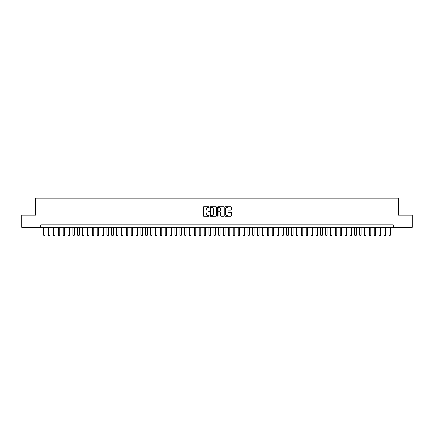 <?xml version="1.0" encoding="UTF-8"?>
<svg xmlns="http://www.w3.org/2000/svg" width="434" height="434" viewBox="0 0 434 434"><rect width="100%" height="100%" fill="white"/><g stroke="black" fill="none" stroke-linecap="round" stroke-linejoin="round"><path stroke-width="0.65" d="M209.221 207.094A0.336 0.336 0 0 0 208.89 206.758L203.817 206.758A0.477 0.477 0 0 0 203.34 207.235L203.34 215.828A0.477 0.477 0 0 0 203.817 216.3L208.89 216.3A0.336 0.336 0 0 0 209.221 215.969A0.336 0.336 0 0 0 208.89 215.633L208.233 215.633A1.524 1.524 0 0 1 206.703 214.108L206.703 213.392A1.524 1.524 0 0 1 208.233 211.863L208.89 211.863A0.336 0.336 0 0 0 209.221 211.532A0.336 0.336 0 0 0 208.89 211.195L208.233 211.195A1.524 1.524 0 0 1 206.703 209.671L206.703 208.955A1.524 1.524 0 0 1 208.233 207.425L208.89 207.425A0.336 0.336 0 0 0 209.221 207.094M230.948 210.121A0.477 0.477 0 0 0 231.42 209.644L231.42 207.235A0.477 0.477 0 0 0 230.948 206.758L225.317 206.758A0.477 0.477 0 0 0 224.839 207.235L224.839 215.828A0.477 0.477 0 0 0 225.317 216.3L230.948 216.3A0.477 0.477 0 0 0 231.42 215.828L231.42 212.915A0.477 0.477 0 0 0 230.948 212.438L228.534 212.438A0.477 0.477 0 0 0 228.056 212.915L228.056 214.358A1.275 1.275 0 0 1 226.781 215.633A1.275 1.275 0 0 1 225.506 214.358L225.506 208.705A1.275 1.275 0 0 1 226.781 207.425A1.275 1.275 0 0 1 228.056 208.705L228.056 209.644A0.477 0.477 0 0 0 228.534 210.121L230.948 210.121M40.78 227.329L21.7 227.329L21.7 215.177L35.675 215.177L35.675 198.164L398.325 198.164L398.325 215.177L412.3 215.177L412.3 227.329L393.22 227.329L393.22 224.899L40.78 224.899L40.78 227.329L393.22 227.329M216.582 207.235A0.477 0.477 0 0 0 216.105 206.758L210.474 206.758A0.477 0.477 0 0 0 209.996 207.235L209.996 215.828A0.477 0.477 0 0 0 210.474 216.3L216.105 216.3A0.477 0.477 0 0 0 216.582 215.828L216.582 207.235M217.895 206.758L223.526 206.758A0.477 0.477 0 0 1 224.004 207.235L224.004 215.828A0.477 0.477 0 0 1 223.526 216.3L221.118 216.3A0.477 0.477 0 0 1 220.64 215.828L220.64 212.34A0.477 0.477 0 0 0 220.163 211.863L218.562 211.863A0.477 0.477 0 0 0 218.085 212.34L218.085 215.969A0.336 0.336 0 0 1 217.754 216.3A0.336 0.336 0 0 1 217.418 215.969L217.418 207.235A0.477 0.477 0 0 1 217.895 206.758M211 207.425A0.336 0.336 0 0 0 210.664 207.761L210.664 215.302A0.336 0.336 0 0 0 211 215.633L211.689 215.633A1.524 1.524 0 0 0 213.219 214.108L213.219 208.955A1.524 1.524 0 0 0 211.689 207.425L211 207.425M220.64 208.727A1.275 1.275 0 0 0 219.36 207.452A1.275 1.275 0 0 0 218.085 208.727L218.085 210.718A0.477 0.477 0 0 0 218.562 211.195L220.163 211.195A0.477 0.477 0 0 0 220.64 210.718L220.64 208.727M43.698 227.329L43.698 235.206L45.158 235.206L45.158 227.329M45.158 235.206L44.789 235.836L44.062 235.836L43.698 235.206M48.559 227.329L48.559 235.206L50.019 235.206L50.019 227.329M50.019 235.206L49.65 235.836L48.923 235.836L48.559 235.206M53.42 227.329L53.42 235.206L54.879 235.206L54.879 227.329M54.879 235.206L54.516 235.836L53.783 235.836L53.42 235.206M58.281 227.329L58.281 235.206L59.74 235.206L59.74 227.329M59.74 235.206L59.377 235.836L58.644 235.836L58.281 235.206M63.142 227.329L63.142 235.206L64.601 235.206L64.601 227.329M64.601 235.206L64.237 235.836L63.505 235.836L63.142 235.206M68.002 227.329L68.002 235.206L69.462 235.206L69.462 227.329M69.462 235.206L69.098 235.836L68.366 235.836L68.002 235.206M72.863 227.329L72.863 235.206L74.322 235.206L74.322 227.329M74.322 235.206L73.959 235.836L73.227 235.836L72.863 235.206M77.724 227.329L77.724 235.206L79.183 235.206L79.183 227.329M79.183 235.206L78.82 235.836L78.093 235.836L77.724 235.206M82.585 227.329L82.585 235.206L84.044 235.206L84.044 227.329M84.044 235.206L83.681 235.836L82.954 235.836L82.585 235.206M87.446 227.329L87.446 235.206L88.905 235.206L88.905 227.329M88.905 235.206L88.541 235.836L87.814 235.836L87.446 235.206M92.312 227.329L92.312 235.206L93.766 235.206L93.766 227.329M93.766 235.206L93.402 235.836L92.675 235.836L92.312 235.206M97.173 227.329L97.173 235.206L98.627 235.206L98.627 227.329M98.627 235.206L98.263 235.836L97.536 235.836L97.173 235.206M102.033 227.329L102.033 235.206L103.493 235.206L103.493 227.329M103.493 235.206L103.124 235.836L102.397 235.836L102.033 235.206M106.894 227.329L106.894 235.206L108.354 235.206L108.354 227.329M108.354 235.206L107.985 235.836L107.258 235.836L106.894 235.206M111.755 227.329L111.755 235.206L113.214 235.206L113.214 227.329M113.214 235.206L112.845 235.836L112.118 235.836L111.755 235.206M116.616 227.329L116.616 235.206L118.075 235.206L118.075 227.329M118.075 235.206L117.712 235.836L116.979 235.836L116.616 235.206M121.477 227.329L121.477 235.206L122.936 235.206L122.936 227.329M122.936 235.206L122.572 235.836L121.84 235.836L121.477 235.206M126.337 227.329L126.337 235.206L127.797 235.206L127.797 227.329M127.797 235.206L127.433 235.836L126.701 235.836L126.337 235.206M131.198 227.329L131.198 235.206L132.658 235.206L132.658 227.329M132.658 235.206L132.294 235.836L131.562 235.836L131.198 235.206M136.059 227.329L136.059 235.206L137.518 235.206L137.518 227.329M137.518 235.206L137.155 235.836L136.422 235.836L136.059 235.206M140.92 227.329L140.92 235.206L142.379 235.206L142.379 227.329M142.379 235.206L142.016 235.836L141.289 235.836L140.92 235.206M145.781 227.329L145.781 235.206L147.24 235.206L147.24 227.329M147.24 235.206L146.876 235.836L146.149 235.836L145.781 235.206M150.647 227.329L150.647 235.206L152.101 235.206L152.101 227.329M152.101 235.206L151.737 235.836L151.01 235.836L150.647 235.206M155.508 227.329L155.508 235.206L156.962 235.206L156.962 227.329M156.962 235.206L156.598 235.836L155.871 235.836L155.508 235.206M160.368 227.329L160.368 235.206L161.822 235.206L161.822 227.329M161.822 235.206L161.459 235.836L160.732 235.836L160.368 235.206M165.229 227.329L165.229 235.206L166.689 235.206L166.689 227.329M166.689 235.206L166.32 235.836L165.593 235.836L165.229 235.206M170.09 227.329L170.09 235.206L171.549 235.206L171.549 227.329M171.549 235.206L171.18 235.836L170.453 235.836L170.09 235.206M174.951 227.329L174.951 235.206L176.41 235.206L176.41 227.329M176.41 235.206L176.047 235.836L175.314 235.836L174.951 235.206M179.812 227.329L179.812 235.206L181.271 235.206L181.271 227.329M181.271 235.206L180.907 235.836L180.175 235.836L179.812 235.206M184.672 227.329L184.672 235.206L186.132 235.206L186.132 227.329M186.132 235.206L185.768 235.836L185.036 235.836L184.672 235.206M189.533 227.329L189.533 235.206L190.993 235.206L190.993 227.329M190.993 235.206L190.629 235.836L189.897 235.836L189.533 235.206M194.394 227.329L194.394 235.206L195.853 235.206L195.853 227.329M195.853 235.206L195.49 235.836L194.757 235.836L194.394 235.206M199.255 227.329L199.255 235.206L200.714 235.206L200.714 227.329M200.714 235.206L200.351 235.836L199.624 235.836L199.255 235.206M204.116 227.329L204.116 235.206L205.575 235.206L205.575 227.329M205.575 235.206L205.211 235.836L204.485 235.836L204.116 235.206M208.976 227.329L208.976 235.206L210.436 235.206L210.436 227.329M210.436 235.206L210.072 235.836L209.345 235.836L208.976 235.206M213.843 227.329L213.843 235.206L215.297 235.206L215.297 227.329M215.297 235.206L214.933 235.836L214.206 235.836L213.843 235.206M218.703 227.329L218.703 235.206L220.157 235.206L220.157 227.329M220.157 235.206L219.794 235.836L219.067 235.836L218.703 235.206M223.564 227.329L223.564 235.206L225.024 235.206L225.024 227.329M225.024 235.206L224.655 235.836L223.928 235.836L223.564 235.206M228.425 227.329L228.425 235.206L229.884 235.206L229.884 227.329M229.884 235.206L229.515 235.836L228.789 235.836L228.425 235.206M233.286 227.329L233.286 235.206L234.745 235.206L234.745 227.329M234.745 235.206L234.376 235.836L233.649 235.836L233.286 235.206M238.147 227.329L238.147 235.206L239.606 235.206L239.606 227.329M239.606 235.206L239.242 235.836L238.51 235.836L238.147 235.206M243.007 227.329L243.007 235.206L244.467 235.206L244.467 227.329M244.467 235.206L244.103 235.836L243.371 235.836L243.007 235.206M247.868 227.329L247.868 235.206L249.328 235.206L249.328 227.329M249.328 235.206L248.964 235.836L248.232 235.836L247.868 235.206M252.729 227.329L252.729 235.206L254.188 235.206L254.188 227.329M254.188 235.206L253.825 235.836L253.093 235.836L252.729 235.206M257.59 227.329L257.59 235.206L259.049 235.206L259.049 227.329M259.049 235.206L258.686 235.836L257.953 235.836L257.59 235.206M262.451 227.329L262.451 235.206L263.91 235.206L263.91 227.329M263.91 235.206L263.546 235.836L262.82 235.836L262.451 235.206M267.311 227.329L267.311 235.206L268.771 235.206L268.771 227.329M268.771 235.206L268.407 235.836L267.68 235.836L267.311 235.206M272.178 227.329L272.178 235.206L273.632 235.206L273.632 227.329M273.632 235.206L273.268 235.836L272.541 235.836L272.178 235.206M277.038 227.329L277.038 235.206L278.492 235.206L278.492 227.329M278.492 235.206L278.129 235.836L277.402 235.836L277.038 235.206M281.899 227.329L281.899 235.206L283.353 235.206L283.353 227.329M283.353 235.206L282.99 235.836L282.263 235.836L281.899 235.206M286.76 227.329L286.76 235.206L288.219 235.206L288.219 227.329M288.219 235.206L287.851 235.836L287.124 235.836L286.76 235.206M291.621 227.329L291.621 235.206L293.08 235.206L293.08 227.329M293.08 235.206L292.711 235.836L291.984 235.836L291.621 235.206M296.482 227.329L296.482 235.206L297.941 235.206L297.941 227.329M297.941 235.206L297.578 235.836L296.845 235.836L296.482 235.206M301.342 227.329L301.342 235.206L302.802 235.206L302.802 227.329M302.802 235.206L302.438 235.836L301.706 235.836L301.342 235.206M306.203 227.329L306.203 235.206L307.663 235.206L307.663 227.329M307.663 235.206L307.299 235.836L306.567 235.836L306.203 235.206M311.064 227.329L311.064 235.206L312.523 235.206L312.523 227.329M312.523 235.206L312.16 235.836L311.428 235.836L311.064 235.206M315.925 227.329L315.925 235.206L317.384 235.206L317.384 227.329M317.384 235.206L317.021 235.836L316.288 235.836L315.925 235.206M320.786 227.329L320.786 235.206L322.245 235.206L322.245 227.329M322.245 235.206L321.882 235.836L321.155 235.836L320.786 235.206M325.646 227.329L325.646 235.206L327.106 235.206L327.106 227.329M327.106 235.206L326.742 235.836L326.015 235.836L325.646 235.206M330.507 227.329L330.507 235.206L331.967 235.206L331.967 227.329M331.967 235.206L331.603 235.836L330.876 235.836L330.507 235.206M335.374 227.329L335.374 235.206L336.827 235.206L336.827 227.329M336.827 235.206L336.464 235.836L335.737 235.836L335.374 235.206M340.234 227.329L340.234 235.206L341.688 235.206L341.688 227.329M341.688 235.206L341.325 235.836L340.598 235.836L340.234 235.206M345.095 227.329L345.095 235.206L346.554 235.206L346.554 227.329M346.554 235.206L346.186 235.836L345.459 235.836L345.095 235.206M349.956 227.329L349.956 235.206L351.415 235.206L351.415 227.329M351.415 235.206L351.046 235.836L350.319 235.836L349.956 235.206M354.817 227.329L354.817 235.206L356.276 235.206L356.276 227.329M356.276 235.206L355.907 235.836L355.18 235.836L354.817 235.206M359.678 227.329L359.678 235.206L361.137 235.206L361.137 227.329M361.137 235.206L360.773 235.836L360.041 235.836L359.678 235.206M364.538 227.329L364.538 235.206L365.998 235.206L365.998 227.329M365.998 235.206L365.634 235.836L364.902 235.836L364.538 235.206M369.399 227.329L369.399 235.206L370.858 235.206L370.858 227.329M370.858 235.206L370.495 235.836L369.763 235.836L369.399 235.206M374.26 227.329L374.26 235.206L375.719 235.206L375.719 227.329M375.719 235.206L375.356 235.836L374.623 235.836L374.26 235.206M379.121 227.329L379.121 235.206L380.58 235.206L380.58 227.329M380.58 235.206L380.217 235.836L379.484 235.836L379.121 235.206M383.981 227.329L383.981 235.206L385.441 235.206L385.441 227.329M385.441 235.206L385.077 235.836L384.35 235.836L383.981 235.206M388.842 227.329L388.842 235.206L390.302 235.206L390.302 227.329M390.302 235.206L389.938 235.836L389.211 235.836L388.842 235.206"/></g></svg>

